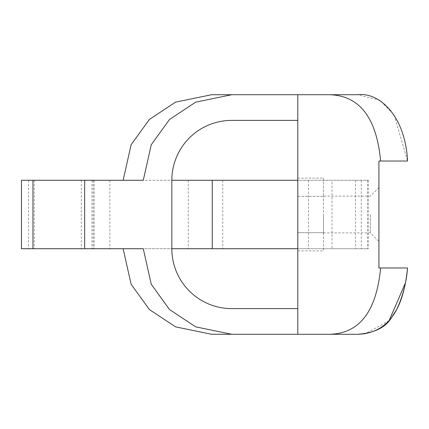 <?xml version="1.0" encoding="UTF-8"?>
<svg xmlns="http://www.w3.org/2000/svg" width="429" height="429" viewBox="0 0 429 429"><rect width="100%" height="100%" fill="white"/><g stroke="black" fill="none" stroke-linecap="round" stroke-linejoin="round"><path stroke-width="0.32" stroke-dasharray="2.15 1.61" d="M91.978 180.277L91.978 248.723L94.171 248.723L93.184 248.723L94.171 248.723L94.171 180.277L91.978 180.277L143.27 180.277M21.45 180.277L368.382 180.277L297.796 180.277L297.796 334.277L357.539 334.277M211.583 94.723L297.796 94.723L297.796 120.388L231.724 120.388A59.888 59.888 0 0 0 171.836 180.277L123.128 180.277M332.019 180.277L308.489 180.277L332.019 180.277L332.019 248.723L368.382 248.723L297.796 248.723M57.813 180.277L34.282 180.277L57.813 180.277M57.813 248.723L34.282 248.723L57.813 248.723M91.978 248.723L171.836 248.723A59.888 59.888 0 0 0 231.724 308.612L297.796 308.612L297.796 334.277L211.583 334.277M21.45 248.723L332.019 248.723M143.27 248.723L123.128 248.723M109.862 180.277L109.862 248.723M171.836 180.277L171.836 248.723M297.796 180.277L297.796 120.388M297.796 308.612L297.796 334.277M297.796 232.679L297.796 178.137L297.796 250.863L297.796 232.679L323.466 232.679L323.466 196.321L323.466 250.863L323.466 232.679L297.796 232.679M405.314 283.204L407.55 267.975L378.93 267.975L378.93 161.025L407.55 161.025L394.138 115.004L379.906 100.354L357.539 94.723L297.796 94.723M361.266 180.277L361.266 248.723M389.023 320.822L365.09 333.73M378.93 214.5L378.93 241.452L378.93 214.5M370.372 214.5L370.372 232.893L370.372 214.5M323.466 214.5L323.466 232.893L323.466 214.5M323.466 178.137L323.466 196.321L323.466 178.137L297.796 178.137M297.796 196.321L323.466 196.321L297.796 196.321M297.796 250.863L323.466 250.863M84.663 180.277L84.663 248.723M93.184 180.277L93.184 248.723M367.412 180.277L367.412 248.723M222.748 180.277L222.748 248.723M188.267 180.277L188.267 248.723M28.507 180.277L28.507 248.723M81.338 180.277L81.338 248.723M34.282 180.277L34.282 248.723M355.544 180.277L355.544 248.723M308.489 180.277L308.489 248.723M323.466 232.893L370.372 232.893L378.93 241.452M378.93 187.548L370.372 196.107L323.466 196.107M368.382 180.277L368.382 248.723"/><path stroke-width="0.64" d="M143.27 180.277L21.45 180.277L21.45 248.723L143.27 248.723L151.255 284.239L169.482 309.513L195.656 326.844L231.724 334.277L297.796 334.277L297.796 94.723L231.724 94.723L195.656 102.156L169.482 119.487L151.255 144.761L143.27 180.277M297.796 180.277L171.836 180.277L171.836 248.723A59.888 59.888 0 0 0 231.724 308.612L297.796 308.612M231.724 94.723L211.583 94.723L175.52 102.156L149.346 119.487L131.113 144.761L123.128 180.277L94.171 180.277M297.796 248.723L171.836 248.723M231.724 334.277L211.583 334.277L175.52 326.844L149.346 309.513L131.113 284.239L123.128 248.723L94.171 248.723M297.796 120.388L231.724 120.388A59.888 59.888 0 0 0 171.836 180.277M84.663 180.277L84.663 248.723M365.09 333.73L357.55 334.277L297.796 334.277M329.493 334.277C359.379 333.639 376.421 311.54 380.625 267.975L378.93 267.975L378.93 161.025L380.625 161.025C376.571 117.637 359.523 95.533 329.493 94.723L297.796 94.723M407.55 267.975C406.435 282.395 402.874 296.139 396.863 309.202L390.83 318.683C384.738 327.928 373.643 333.129 357.539 334.277C386.663 333.51 403.335 311.411 407.55 267.975L380.625 267.975M329.493 94.723L357.539 94.723C379.815 91.87 405.437 116.618 407.55 161.025L380.625 161.025M405.314 283.204L389.023 320.822M212.242 180.277L212.242 248.723M32.974 180.277L32.974 248.723"/></g></svg>
